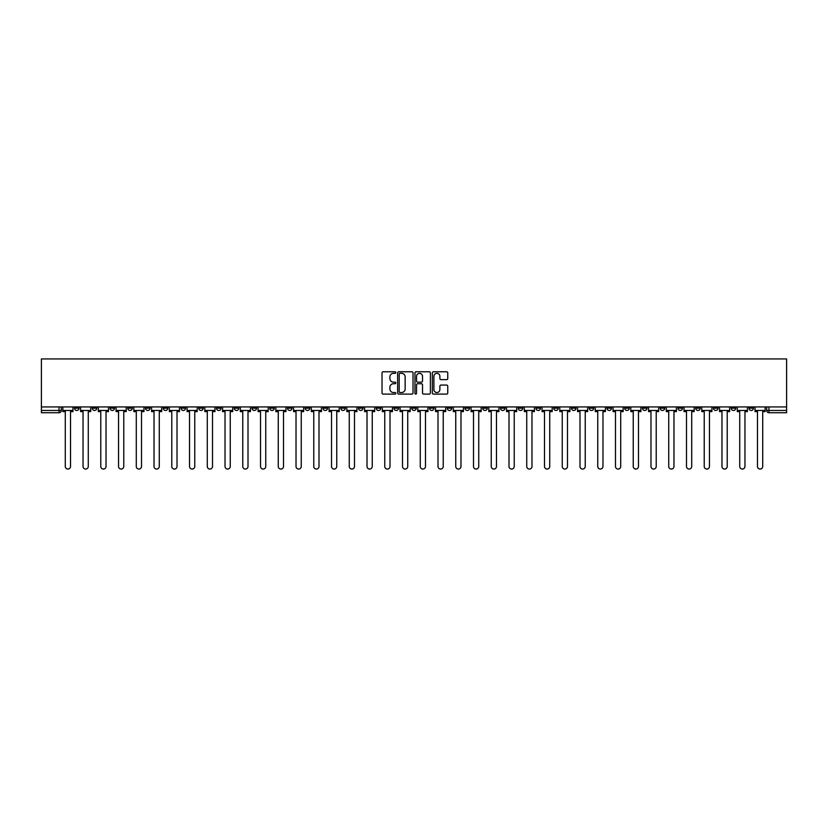 <?xml version="1.0" encoding="UTF-8"?>
<svg xmlns="http://www.w3.org/2000/svg" width="828" height="828" viewBox="0 0 828 828"><rect width="100%" height="100%" fill="white"/><g stroke="black" fill="none" stroke-linecap="round" stroke-linejoin="round"><path stroke-width="1.24" d="M395.794 372.559A0.787 0.787 0 0 0 395.018 371.772L383.147 371.772A1.118 1.118 0 0 0 382.029 372.89L382.029 392.989A1.118 1.118 0 0 0 383.147 394.107L395.018 394.107A0.787 0.787 0 0 0 395.794 393.331A0.787 0.787 0 0 0 395.018 392.544L393.476 392.544A3.571 3.571 0 0 1 389.905 388.974L389.905 387.297A3.571 3.571 0 0 1 393.476 383.726L395.018 383.726A0.787 0.787 0 0 0 395.794 382.94A0.787 0.787 0 0 0 395.018 382.163L393.476 382.163A3.571 3.571 0 0 1 389.905 378.582L389.905 376.906A3.571 3.571 0 0 1 393.476 373.335L395.018 373.335A0.787 0.787 0 0 0 395.794 372.559M660.195 406.941L660.195 408.194L664.749 408.194A2.277 2.277 0 0 1 662.472 410.471A2.277 2.277 0 0 1 660.195 408.194L660.195 406.941M553.715 406.941L553.715 408.194L558.258 408.194A2.277 2.277 0 0 1 555.981 410.471A2.277 2.277 0 0 1 553.715 408.194L553.715 406.941M535.964 406.941L535.964 408.194L540.518 408.194A2.277 2.277 0 0 1 538.241 410.471A2.277 2.277 0 0 1 535.964 408.194L535.964 406.941M429.473 406.941L429.473 408.194L434.027 408.194A2.277 2.277 0 0 1 431.75 410.471A2.277 2.277 0 0 1 429.473 408.194L429.473 406.941M411.723 406.941L411.723 408.194L416.277 408.194A2.277 2.277 0 0 1 414 410.471A2.277 2.277 0 0 1 411.723 408.194L411.723 406.941M393.973 406.941L393.973 408.194L398.527 408.194A2.277 2.277 0 0 1 396.25 410.471A2.277 2.277 0 0 1 393.973 408.194L393.973 406.941M358.483 406.941L358.483 408.194L363.026 408.194A2.277 2.277 0 0 1 360.76 410.471A2.277 2.277 0 0 1 358.483 408.194L358.483 406.941M322.982 408.194L322.982 406.941L322.982 408.194A2.277 2.277 0 0 0 325.259 410.471A2.277 2.277 0 0 1 322.982 408.194L327.536 408.194A2.277 2.277 0 0 1 325.259 410.471A2.277 2.277 0 0 0 327.536 408.194L327.536 406.941L327.536 408.194M305.232 408.194L305.232 406.941L305.232 408.194A2.277 2.277 0 0 0 307.509 410.471A2.277 2.277 0 0 1 305.232 408.194L309.786 408.194A2.277 2.277 0 0 1 307.509 410.471M287.482 408.194L287.482 406.941L287.482 408.194A2.277 2.277 0 0 0 289.759 410.471A2.277 2.277 0 0 1 287.482 408.194L292.036 408.194A2.277 2.277 0 0 1 289.759 410.471A2.277 2.277 0 0 0 292.036 408.194L292.036 406.941L292.036 408.194M269.742 406.941L269.742 408.194L274.285 408.194A2.277 2.277 0 0 1 272.019 410.471A2.277 2.277 0 0 1 269.742 408.194L269.742 406.941M251.991 406.941L251.991 408.194L256.545 408.194A2.277 2.277 0 0 1 254.268 410.471A2.277 2.277 0 0 1 251.991 408.194L251.991 406.941M234.241 406.941L234.241 408.194L238.795 408.194A2.277 2.277 0 0 1 236.518 410.471A2.277 2.277 0 0 1 234.241 408.194L234.241 406.941M216.491 408.194L216.491 406.941L216.491 408.194A2.277 2.277 0 0 0 218.768 410.471A2.277 2.277 0 0 1 216.491 408.194L221.045 408.194A2.277 2.277 0 0 1 218.768 410.471M181.001 408.194L181.001 406.941L181.001 408.194A2.277 2.277 0 0 0 183.267 410.471A2.277 2.277 0 0 1 181.001 408.194L185.544 408.194A2.277 2.277 0 0 1 183.267 410.471A2.277 2.277 0 0 0 185.544 408.194L185.544 406.941L185.544 408.194M163.251 408.194L163.251 406.941L163.251 408.194A2.277 2.277 0 0 0 165.528 410.471A2.277 2.277 0 0 1 163.251 408.194L167.805 408.194A2.277 2.277 0 0 1 165.528 410.471A2.277 2.277 0 0 0 167.805 408.194L167.805 406.941L167.805 408.194M145.5 408.194L145.5 406.941L145.5 408.194A2.277 2.277 0 0 0 147.777 410.471A2.277 2.277 0 0 1 145.5 408.194L150.054 408.194A2.277 2.277 0 0 1 147.777 410.471A2.277 2.277 0 0 0 150.054 408.194L150.054 406.941L150.054 408.194M127.75 408.194L127.75 406.941L127.75 408.194A2.277 2.277 0 0 0 130.027 410.471A2.277 2.277 0 0 1 127.75 408.194L132.304 408.194A2.277 2.277 0 0 1 130.027 410.471M110 408.194L110 406.941L110 408.194A2.277 2.277 0 0 0 112.277 410.471A2.277 2.277 0 0 1 110 408.194L114.554 408.194A2.277 2.277 0 0 1 112.277 410.471A2.277 2.277 0 0 0 114.554 408.194L114.554 406.941L114.554 408.194M92.26 408.194L92.26 406.941L92.26 408.194A2.277 2.277 0 0 0 94.527 410.471A2.277 2.277 0 0 1 92.26 408.194L96.804 408.194A2.277 2.277 0 0 1 94.527 410.471A2.277 2.277 0 0 0 96.804 408.194L96.804 406.941L96.804 408.194M446.634 379.648A1.118 1.118 0 0 0 447.751 378.531L447.751 372.89A1.118 1.118 0 0 0 446.634 371.772L433.458 371.772A1.118 1.118 0 0 0 432.34 372.89L432.34 392.989A1.118 1.118 0 0 0 433.458 394.107L446.634 394.107A1.118 1.118 0 0 0 447.751 392.989L447.751 386.179A1.118 1.118 0 0 0 446.634 385.061L440.993 385.061A1.118 1.118 0 0 0 439.885 386.179L439.885 389.553A2.991 2.991 0 0 1 436.894 392.544A2.991 2.991 0 0 1 433.903 389.553L433.903 376.326A2.991 2.991 0 0 1 436.894 373.335A2.991 2.991 0 0 1 439.885 376.326L439.885 378.531A1.118 1.118 0 0 0 440.993 379.648L446.634 379.648M786.6 406.941L41.4 406.941L41.4 358.938L786.6 358.938L786.6 412.748L768.964 412.748A2.277 2.277 0 0 1 766.687 410.471L786.6 410.471M413.027 372.89A1.118 1.118 0 0 0 411.909 371.772L398.734 371.772A1.118 1.118 0 0 0 397.616 372.89L397.616 392.989A1.118 1.118 0 0 0 398.734 394.107L411.909 394.107A1.118 1.118 0 0 0 413.027 392.989L413.027 372.89M416.091 371.772L429.266 371.772A1.118 1.118 0 0 1 430.384 372.89L430.384 392.989A1.118 1.118 0 0 1 429.266 394.107L423.636 394.107A1.118 1.118 0 0 1 422.518 392.989L422.518 384.844A1.118 1.118 0 0 0 421.4 383.726L417.654 383.726A1.118 1.118 0 0 0 416.536 384.844L416.536 393.331A0.787 0.787 0 0 1 415.759 394.107A0.787 0.787 0 0 1 414.973 393.331L414.973 372.89A1.118 1.118 0 0 1 416.091 371.772M766.687 406.941L766.687 410.471A2.277 2.277 0 0 0 768.964 412.748L768.964 406.941M61.313 406.941L61.313 410.471L61.313 406.941M59.036 406.941L59.036 412.748L41.4 412.748L41.4 410.471L61.313 410.471A2.277 2.277 0 0 1 59.036 412.748A2.277 2.277 0 0 0 61.313 410.471M41.4 406.941L41.4 410.471M753.49 408.194L753.49 406.941L753.49 408.194A2.277 2.277 0 0 1 751.213 410.471A2.277 2.277 0 0 1 748.947 408.194L753.49 408.194A2.277 2.277 0 0 1 751.213 410.471M748.947 406.941L748.947 408.194M735.74 406.941L735.74 408.194A2.277 2.277 0 0 1 733.473 410.471A2.277 2.277 0 0 1 731.196 408.194A2.277 2.277 0 0 0 733.473 410.471M731.196 406.941L731.196 408.194L735.74 408.194M718 406.941L718 408.194A2.277 2.277 0 0 1 715.723 410.471A2.277 2.277 0 0 1 713.446 408.194L718 408.194A2.277 2.277 0 0 1 715.723 410.471M713.446 406.941L713.446 408.194M700.25 406.941L700.25 408.194A2.277 2.277 0 0 1 697.973 410.471A2.277 2.277 0 0 1 695.696 408.194A2.277 2.277 0 0 0 697.973 410.471M695.696 406.941L695.696 408.194L700.25 408.194M682.5 406.941L682.5 408.194A2.277 2.277 0 0 1 680.223 410.471A2.277 2.277 0 0 1 677.946 408.194L682.5 408.194M677.946 406.941L677.946 408.194M664.749 406.941L664.749 408.194A2.277 2.277 0 0 1 662.472 410.471M646.999 406.941L646.999 408.194A2.277 2.277 0 0 1 644.733 410.471A2.277 2.277 0 0 1 642.456 408.194L646.999 408.194M642.456 406.941L642.456 408.194M629.259 406.941L629.259 408.194A2.277 2.277 0 0 1 626.982 410.471A2.277 2.277 0 0 1 624.705 408.194L629.259 408.194M624.705 406.941L624.705 408.194M611.509 406.941L611.509 408.194A2.277 2.277 0 0 1 609.232 410.471A2.277 2.277 0 0 1 606.955 408.194A2.277 2.277 0 0 0 609.232 410.471M606.955 406.941L606.955 408.194L611.509 408.194M593.759 406.941L593.759 408.194A2.277 2.277 0 0 1 591.482 410.471A2.277 2.277 0 0 1 589.205 408.194L593.759 408.194M589.205 406.941L589.205 408.194M576.009 406.941L576.009 408.194A2.277 2.277 0 0 1 573.732 410.471A2.277 2.277 0 0 1 571.455 408.194L576.009 408.194M571.455 406.941L571.455 408.194M558.258 406.941L558.258 408.194M540.518 406.941L540.518 408.194L540.518 406.941M522.768 406.941L522.768 408.194A2.277 2.277 0 0 1 520.491 410.471A2.277 2.277 0 0 1 518.214 408.194L522.768 408.194M518.214 406.941L518.214 408.194M505.018 406.941L505.018 408.194A2.277 2.277 0 0 1 502.741 410.471A2.277 2.277 0 0 1 500.464 408.194L505.018 408.194M500.464 406.941L500.464 408.194M487.268 406.941L487.268 408.194A2.277 2.277 0 0 1 484.991 410.471A2.277 2.277 0 0 1 482.714 408.194L487.268 408.194M482.714 406.941L482.714 408.194M469.517 406.941L469.517 408.194A2.277 2.277 0 0 1 467.24 410.471A2.277 2.277 0 0 1 464.974 408.194L469.517 408.194M464.974 406.941L464.974 408.194M451.767 406.941L451.767 408.194A2.277 2.277 0 0 1 449.5 410.471A2.277 2.277 0 0 1 447.224 408.194L451.767 408.194M447.224 406.941L447.224 408.194M434.027 406.941L434.027 408.194A2.277 2.277 0 0 1 431.75 410.471M416.277 406.941L416.277 408.194M398.527 408.194L398.527 406.941L398.527 408.194A2.277 2.277 0 0 1 396.25 410.471M380.776 406.941L380.776 408.194A2.277 2.277 0 0 1 378.499 410.471A2.277 2.277 0 0 1 376.233 408.194A2.277 2.277 0 0 0 378.499 410.471A2.277 2.277 0 0 0 380.776 408.194L376.233 408.194L376.233 406.941M363.026 408.194L363.026 406.941L363.026 408.194A2.277 2.277 0 0 1 360.76 410.471M345.286 406.941L345.286 408.194A2.277 2.277 0 0 1 343.009 410.471A2.277 2.277 0 0 1 340.732 408.194A2.277 2.277 0 0 0 343.009 410.471M340.732 406.941L340.732 408.194L345.286 408.194M309.786 406.941L309.786 408.194L309.786 406.941M274.285 408.194L274.285 406.941L274.285 408.194A2.277 2.277 0 0 1 272.019 410.471M256.545 408.194L256.545 406.941L256.545 408.194A2.277 2.277 0 0 1 254.268 410.471M238.795 408.194L238.795 406.941L238.795 408.194A2.277 2.277 0 0 1 236.518 410.471M221.045 406.941L221.045 408.194L221.045 406.941M203.295 408.194L203.295 406.941L203.295 408.194A2.277 2.277 0 0 1 201.018 410.471A2.277 2.277 0 0 1 198.741 408.194L203.295 408.194A2.277 2.277 0 0 1 201.018 410.471M198.741 406.941L198.741 408.194M132.304 406.941L132.304 408.194L132.304 406.941M79.053 406.941L79.053 408.194A2.277 2.277 0 0 1 76.787 410.471A2.277 2.277 0 0 1 74.51 408.194A2.277 2.277 0 0 0 76.787 410.471A2.277 2.277 0 0 0 79.053 408.194L79.053 406.941M74.51 406.941L74.51 408.194L79.053 408.194M399.955 373.335A0.787 0.787 0 0 0 399.179 374.121L399.179 391.758A0.787 0.787 0 0 0 399.955 392.544L401.58 392.544A3.571 3.571 0 0 0 405.151 388.974L405.151 376.906A3.571 3.571 0 0 0 401.58 373.335L399.955 373.335M422.518 376.378A2.991 2.991 0 0 0 419.527 373.397A2.991 2.991 0 0 0 416.536 376.378L416.536 381.046A1.118 1.118 0 0 0 417.654 382.163L421.4 382.163A1.118 1.118 0 0 0 422.518 381.046L422.518 376.378M62.845 410.471L62.845 411.609L65.288 411.609L65.288 466.443A2.619 2.619 0 0 0 67.906 469.062A2.619 2.619 0 0 0 70.525 466.443L70.525 411.609L72.968 411.609L72.968 410.471L62.845 410.471L62.845 406.941M72.968 410.471L72.968 406.941M80.595 410.471L80.595 411.609L83.038 411.609L83.038 466.443A2.619 2.619 0 0 0 85.657 469.062A2.619 2.619 0 0 0 88.275 466.443L88.275 411.609L90.718 411.609L90.718 410.471L80.595 410.471L80.595 406.941M90.718 410.471L90.718 406.941M98.346 410.471L98.346 411.609L100.788 411.609L100.788 466.443A2.619 2.619 0 0 0 103.407 469.062A2.619 2.619 0 0 0 106.025 466.443L106.025 411.609L108.468 411.609L108.468 410.471L98.346 410.471L98.346 406.941M108.468 410.471L108.468 406.941M116.086 410.471L116.086 411.609L118.539 411.609L118.539 466.443A2.619 2.619 0 0 0 121.157 469.062A2.619 2.619 0 0 0 123.765 466.443L123.765 411.609L126.218 411.609L126.218 410.471L116.086 410.471L116.086 406.941M126.218 410.471L126.218 406.941M133.836 410.471L133.836 411.609L136.289 411.609L136.289 466.443A2.619 2.619 0 0 0 138.897 469.062A2.619 2.619 0 0 0 141.516 466.443L141.516 411.609L143.968 411.609L143.968 410.471L133.836 410.471L133.836 406.941M143.968 410.471L143.968 406.941M151.586 410.471L151.586 411.609L154.029 411.609L154.029 466.443A2.619 2.619 0 0 0 156.647 469.062A2.619 2.619 0 0 0 159.266 466.443L159.266 411.609L161.708 411.609L161.708 410.471L151.586 410.471L151.586 406.941M161.708 410.471L161.708 406.941M169.336 410.471L169.336 411.609L171.779 411.609L171.779 466.443A2.619 2.619 0 0 0 174.397 469.062A2.619 2.619 0 0 0 177.016 466.443L177.016 411.609L179.459 411.609L179.459 410.471L169.336 410.471L169.336 406.941M179.459 410.471L179.459 406.941M187.087 410.471L187.087 411.609L189.529 411.609L189.529 466.443A2.619 2.619 0 0 0 192.148 469.062A2.619 2.619 0 0 0 194.766 466.443L194.766 411.609L197.209 411.609L197.209 410.471L187.087 410.471L187.087 406.941M197.209 410.471L197.209 406.941M204.837 410.471L204.837 411.609L207.279 411.609L207.279 466.443A2.619 2.619 0 0 0 209.898 469.062A2.619 2.619 0 0 0 212.517 466.443L212.517 411.609L214.959 411.609L214.959 410.471L204.837 410.471L204.837 406.941M214.959 410.471L214.959 406.941M222.577 410.471L222.577 411.609L225.03 411.609L225.03 466.443A2.619 2.619 0 0 0 227.648 469.062A2.619 2.619 0 0 0 230.256 466.443L230.256 411.609L232.709 411.609L232.709 410.471L222.577 410.471L222.577 406.941M232.709 410.471L232.709 406.941M240.327 410.471L240.327 411.609L242.77 411.609L242.77 466.443A2.619 2.619 0 0 0 245.388 469.062A2.619 2.619 0 0 0 248.007 466.443L248.007 411.609L250.449 411.609L250.449 410.471L240.327 410.471L240.327 406.941M250.449 410.471L250.449 406.941M258.077 410.471L258.077 411.609L260.52 411.609L260.52 466.443A2.619 2.619 0 0 0 263.138 469.062A2.619 2.619 0 0 0 265.757 466.443L265.757 411.609L268.2 411.609L268.2 410.471L258.077 410.471L258.077 406.941M268.2 410.471L268.2 406.941M275.827 410.471L275.827 411.609L278.27 411.609L278.27 466.443A2.619 2.619 0 0 0 280.889 469.062A2.619 2.619 0 0 0 283.507 466.443L283.507 411.609L285.95 411.609L285.95 410.471L275.827 410.471L275.827 406.941M285.95 410.471L285.95 406.941M293.578 410.471L293.578 411.609L296.02 411.609L296.02 466.443A2.619 2.619 0 0 0 298.639 469.062A2.619 2.619 0 0 0 301.257 466.443L301.257 411.609L303.7 411.609L303.7 410.471L293.578 410.471L293.578 406.941M303.7 410.471L303.7 406.941M311.318 410.471L311.318 411.609L313.771 411.609L313.771 466.443A2.619 2.619 0 0 0 316.389 469.062A2.619 2.619 0 0 0 318.997 466.443L318.997 411.609L321.45 411.609L321.45 410.471L311.318 410.471L311.318 406.941M321.45 410.471L321.45 406.941M329.068 410.471L329.068 411.609L331.521 411.609L331.521 466.443A2.619 2.619 0 0 0 334.129 469.062A2.619 2.619 0 0 0 336.748 466.443L336.748 411.609L339.201 411.609L339.201 410.471L329.068 410.471L329.068 406.941M339.201 410.471L339.201 406.941M346.818 410.471L346.818 411.609L349.261 411.609L349.261 466.443A2.619 2.619 0 0 0 351.879 469.062A2.619 2.619 0 0 0 354.498 466.443L354.498 411.609L356.94 411.609L356.94 410.471L346.818 410.471L346.818 406.941M356.94 410.471L356.94 406.941M364.568 410.471L364.568 411.609L367.011 411.609L367.011 466.443A2.619 2.619 0 0 0 369.63 469.062A2.619 2.619 0 0 0 372.248 466.443L372.248 411.609L374.691 411.609L374.691 410.471L364.568 410.471L364.568 406.941M374.691 410.471L374.691 406.941M382.319 410.471L382.319 411.609L384.761 411.609L384.761 466.443A2.619 2.619 0 0 0 387.38 469.062A2.619 2.619 0 0 0 389.998 466.443L389.998 411.609L392.441 411.609L392.441 410.471L382.319 410.471L382.319 406.941M392.441 410.471L392.441 406.941M400.059 410.471L400.059 411.609L402.511 411.609L402.511 466.443A2.619 2.619 0 0 0 405.13 469.062A2.619 2.619 0 0 0 407.738 466.443L407.738 411.609L410.191 411.609L410.191 410.471L400.059 410.471L400.059 406.941M410.191 410.471L410.191 406.941M417.809 410.471L417.809 411.609L420.262 411.609L420.262 466.443A2.619 2.619 0 0 0 422.87 469.062A2.619 2.619 0 0 0 425.488 466.443L425.488 411.609L427.941 411.609L427.941 410.471L417.809 410.471L417.809 406.941M427.941 410.471L427.941 406.941M435.559 410.471L435.559 411.609L438.002 411.609L438.002 466.443A2.619 2.619 0 0 0 440.62 469.062A2.619 2.619 0 0 0 443.239 466.443L443.239 411.609L445.681 411.609L445.681 410.471L435.559 410.471L435.559 406.941M445.681 410.471L445.681 406.941M453.309 410.471L453.309 411.609L455.752 411.609L455.752 466.443A2.619 2.619 0 0 0 458.37 469.062A2.619 2.619 0 0 0 460.989 466.443L460.989 411.609L463.432 411.609L463.432 410.471L453.309 410.471L453.309 406.941M463.432 410.471L463.432 406.941M471.06 410.471L471.06 411.609L473.502 411.609L473.502 466.443A2.619 2.619 0 0 0 476.121 469.062A2.619 2.619 0 0 0 478.739 466.443L478.739 411.609L481.182 411.609L481.182 410.471L471.06 410.471L471.06 406.941M481.182 410.471L481.182 406.941M488.799 410.471L488.799 411.609L491.252 411.609L491.252 466.443A2.619 2.619 0 0 0 493.871 469.062A2.619 2.619 0 0 0 496.479 466.443L496.479 411.609L498.932 411.609L498.932 410.471L488.799 410.471L488.799 406.941M498.932 410.471L498.932 406.941M506.55 410.471L506.55 411.609L509.003 411.609L509.003 466.443A2.619 2.619 0 0 0 511.611 469.062A2.619 2.619 0 0 0 514.229 466.443L514.229 411.609L516.682 411.609L516.682 410.471L506.55 410.471L506.55 406.941M516.682 410.471L516.682 406.941M524.3 410.471L524.3 411.609L526.743 411.609L526.743 466.443A2.619 2.619 0 0 0 529.361 469.062A2.619 2.619 0 0 0 531.98 466.443L531.98 411.609L534.422 411.609L534.422 410.471L524.3 410.471L524.3 406.941M534.422 410.471L534.422 406.941M542.05 410.471L542.05 411.609L544.493 411.609L544.493 466.443A2.619 2.619 0 0 0 547.111 469.062A2.619 2.619 0 0 0 549.73 466.443L549.73 411.609L552.173 411.609L552.173 410.471L542.05 410.471L542.05 406.941M552.173 410.471L552.173 406.941M559.8 410.471L559.8 411.609L562.243 411.609L562.243 466.443A2.619 2.619 0 0 0 564.862 469.062A2.619 2.619 0 0 0 567.48 466.443L567.48 411.609L569.923 411.609L569.923 410.471L559.8 410.471L559.8 406.941M569.923 410.471L569.923 406.941M577.551 410.471L577.551 411.609L579.993 411.609L579.993 466.443A2.619 2.619 0 0 0 582.612 469.062A2.619 2.619 0 0 0 585.23 466.443L585.23 411.609L587.673 411.609L587.673 410.471L577.551 410.471L577.551 406.941M587.673 410.471L587.673 406.941M595.291 410.471L595.291 411.609L597.744 411.609L597.744 466.443A2.619 2.619 0 0 0 600.352 469.062A2.619 2.619 0 0 0 602.97 466.443L602.97 411.609L605.423 411.609L605.423 410.471L595.291 410.471L595.291 406.941M605.423 410.471L605.423 406.941M613.041 410.471L613.041 411.609L615.483 411.609L615.483 466.443A2.619 2.619 0 0 0 618.102 469.062A2.619 2.619 0 0 0 620.721 466.443L620.721 411.609L623.163 411.609L623.163 410.471L613.041 410.471L613.041 406.941M623.163 410.471L623.163 406.941M630.791 410.471L630.791 411.609L633.234 411.609L633.234 466.443A2.619 2.619 0 0 0 635.852 469.062A2.619 2.619 0 0 0 638.471 466.443L638.471 411.609L640.913 411.609L640.913 410.471L630.791 410.471L630.791 406.941M640.913 410.471L640.913 406.941M648.541 410.471L648.541 411.609L650.984 411.609L650.984 466.443A2.619 2.619 0 0 0 653.602 469.062A2.619 2.619 0 0 0 656.221 466.443L656.221 411.609L658.664 411.609L658.664 410.471L648.541 410.471L648.541 406.941M658.664 410.471L658.664 406.941M666.292 410.471L666.292 411.609L668.734 411.609L668.734 466.443A2.619 2.619 0 0 0 671.353 469.062A2.619 2.619 0 0 0 673.971 466.443L673.971 411.609L676.414 411.609L676.414 410.471L666.292 410.471L666.292 406.941M676.414 410.471L676.414 406.941M684.031 410.471L684.031 411.609L686.484 411.609L686.484 466.443A2.619 2.619 0 0 0 689.103 469.062A2.619 2.619 0 0 0 691.711 466.443L691.711 411.609L694.164 411.609L694.164 410.471L684.031 410.471L684.031 406.941M694.164 410.471L694.164 406.941M701.782 410.471L701.782 411.609L704.235 411.609L704.235 466.443A2.619 2.619 0 0 0 706.843 469.062A2.619 2.619 0 0 0 709.461 466.443L709.461 411.609L711.914 411.609L711.914 410.471L701.782 410.471L701.782 406.941M711.914 410.471L711.914 406.941M719.532 410.471L719.532 411.609L721.975 411.609L721.975 466.443A2.619 2.619 0 0 0 724.593 469.062A2.619 2.619 0 0 0 727.212 466.443L727.212 411.609L729.654 411.609L729.654 410.471L719.532 410.471L719.532 406.941M729.654 410.471L729.654 406.941M737.282 410.471L737.282 411.609L739.725 411.609L739.725 466.443A2.619 2.619 0 0 0 742.343 469.062A2.619 2.619 0 0 0 744.962 466.443L744.962 411.609L747.405 411.609L747.405 410.471L737.282 410.471L737.282 406.941M747.405 410.471L747.405 406.941M755.032 410.471L755.032 411.609L757.475 411.609L757.475 466.443A2.619 2.619 0 0 0 760.094 469.062A2.619 2.619 0 0 0 762.712 466.443L762.712 411.609L765.155 411.609L765.155 410.471L755.032 410.471L755.032 406.941M765.155 410.471L765.155 406.941"/></g></svg>

